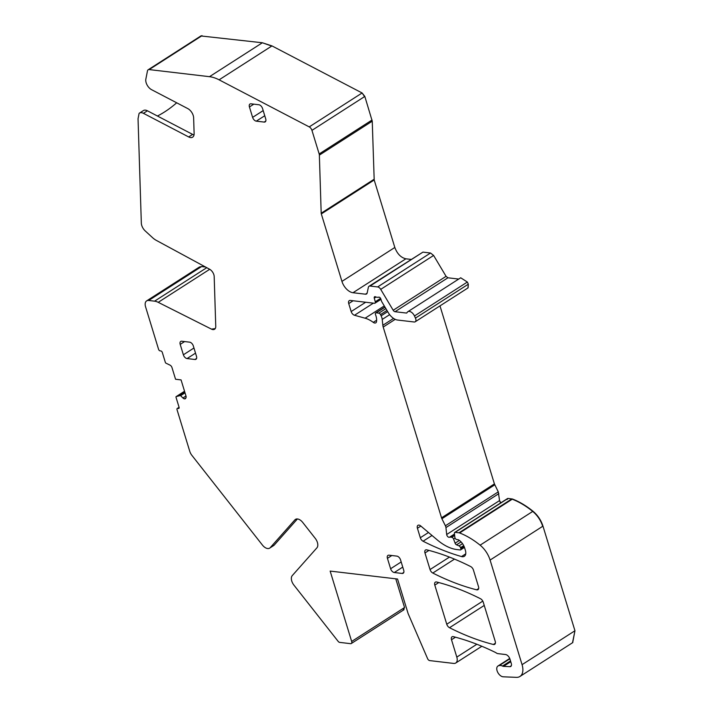 <?xml version="1.0" encoding="UTF-8"?>
<svg xmlns="http://www.w3.org/2000/svg" width="713" height="713" viewBox="0 0 713 713"><rect width="100%" height="100%" fill="white"/><g stroke="black" fill="none" stroke-linecap="round" stroke-linejoin="round"><path stroke-width="1.07" d="M185.799 398.112L184.614 398.87A2.709 1.586 -122.7 0 0 185.335 398.719A2.709 1.586 -122.7 0 0 185.701 398.309L185.995 397.711A2.709 1.586 -122.7 0 0 186.004 396.054L181.066 379.904L175.558 379.254L171.993 367.596A2.709 1.586 -122.7 0 0 170.024 365.136L165.933 363.158A0.775 0.455 -122.7 0 1 165.371 362.462L162.314 352.463A1.551 0.909 -122.7 0 0 160.844 350.948L160.051 350.858A1.551 0.909 -122.7 0 1 158.58 349.343L145.568 306.795A7.745 4.528 -122.7 0 1 146.637 300.895A7.745 4.528 -122.7 0 1 148.696 300.476L154.569 301.171A15.49 9.055 -122.7 0 1 158.215 302.33L211.467 329.121A6.194 3.618 -122.7 0 0 214.577 329.246A6.194 3.618 -122.7 0 0 215.754 326.394L214.185 276.582A6.194 3.618 -122.7 0 0 209.586 269.22L156.272 240.352A15.49 9.055 57.3 0 1 152.573 237.679L145.238 230.95A7.745 4.528 -122.7 0 1 141.326 223.089L138.046 118.714L139.097 113.385A7.745 4.528 -122.7 0 1 139.454 113.109A7.745 4.528 -122.7 0 1 143.438 113.322L188.669 136.941A7.745 4.528 -122.7 0 0 192.653 137.154A7.745 4.528 -122.7 0 0 194.123 133.589L193.633 117.841A7.745 4.528 -122.7 0 0 187.777 108.59L151.602 89.695A7.745 4.528 -122.7 0 1 145.853 79.098L147.466 70.899A3.868 2.264 -122.7 0 1 148.152 69.785A3.868 2.264 -122.7 0 1 149.177 69.58L209.488 76.683A38.716 22.638 -122.7 0 1 219.096 79.829L309.228 126.896A3.868 2.264 -122.7 0 1 311.946 130.363L319.166 153.955A3.868 2.264 -122.7 0 1 319.362 155.122L321.189 213.214A2.326 1.355 -122.7 0 0 321.313 213.918L341.946 281.394A11.613 6.791 -122.7 0 0 352.988 292.722L405.875 258.801C400.902 257.616 397.221 253.837 394.824 247.473L374.191 179.988L372.248 121.192L364.824 96.433L362.106 92.975L271.974 45.908L262.366 42.762L200.906 35.953M410.902 259.389L405.875 258.801M458.709 279.059L447.924 277.794L446.071 276.332L433.602 255.441L430.527 253.017L422.943 252.126L369.031 286.261A3.868 2.264 -122.7 0 0 368.354 287.339L367.186 292.909A3.868 2.264 -122.7 0 1 366.509 293.988A3.868 2.264 -122.7 0 1 365.475 294.193L352.988 292.722M467.942 287.936L468.334 284.184L467.354 282.045L460.705 277.785L407.827 311.715A5.811 3.396 -122.7 0 0 407.007 312.704A1.551 0.909 -122.7 0 1 406.784 312.971A1.551 0.909 -122.7 0 1 406.374 313.052L395.038 311.715L447.924 277.794M500.802 502.852L499.555 500.579L498.28 491.863L494.412 483.904L439.983 305.886M509.795 658.652L498.797 665.701A6.194 3.618 -122.7 0 0 497.932 666.031A6.194 3.618 -122.7 0 0 497.638 672.154A6.194 3.618 -122.7 0 0 503.218 676.806L516.426 677.35A15.49 9.055 -122.7 0 0 519.946 676.468A15.49 9.055 -122.7 0 0 522.068 664.668L490.089 560.062A19.358 11.319 -122.7 0 0 480.116 545.169A73.564 43.003 -122.7 0 0 459.618 532.959A3.868 2.264 -122.7 0 0 459.012 532.798L455.117 532.344L507.995 498.414L507.3 499.323L507.995 498.414L512.504 499.029C519.376 501.694 526.212 505.758 533.003 511.248C537.709 515.205 541.033 520.169 542.967 526.132L574.954 630.747L572.691 642.627M403.451 609.74L404.547 607.529L395.768 578.813M404.039 609.668L351.295 643.527A2.709 1.586 -122.7 0 0 351.669 641.459L330.155 571.086L397.551 579.027L408.13 613.626L427.613 658.696A2.326 1.355 -122.7 0 0 429.689 660.595L453.691 663.429A7.745 4.528 -122.7 0 0 455.75 663.01A7.745 4.528 -122.7 0 0 456.81 657.11L476.854 644.258M205.522 267.019L201.574 266.555L199.382 267.054M179.115 407.462L177.644 408.406A1.551 0.909 -122.7 0 0 177.234 408.487A1.551 0.909 -122.7 0 0 177.02 409.663L189.756 451.311A7.745 4.528 -122.7 0 0 191.922 455.393L262.429 545.071A7.745 4.528 -122.7 0 0 269.692 548.119A7.745 4.528 -122.7 0 0 270.254 547.629L294.897 519.866A7.745 4.528 -122.7 0 1 295.458 519.385A7.745 4.528 -122.7 0 1 302.722 522.433L315.235 538.351A7.745 4.528 -122.7 0 1 316.902 547.851L292.259 575.614A7.745 4.528 -122.7 0 0 293.925 585.123L338.131 641.344A2.326 1.355 -122.7 0 0 339.691 642.386L350.573 643.67A2.709 1.586 -122.7 0 0 351.295 643.527M510.508 660.906L502.469 666.058A3.868 2.264 -122.7 0 0 503.512 666.361L509.875 666.664A3.868 2.264 -122.7 0 0 510.766 666.45A3.868 2.264 -122.7 0 0 511.292 663.5L509.938 659.062A4.643 2.718 -122.7 0 0 505.517 654.525L497.817 653.616A3.868 2.264 -122.7 0 1 496.4 653.028A7.745 4.528 -122.7 0 0 495.339 652.395A281.876 164.783 -122.7 0 0 453.37 636.647A3.868 2.264 -122.7 0 0 452.033 636.798A3.868 2.264 -122.7 0 0 451.507 639.739L456.81 657.11M502.469 666.058A7.745 4.528 -122.7 0 0 499.234 665.603A7.745 4.528 -122.7 0 1 498.797 665.701M455.117 532.344A1.551 0.909 -122.7 0 0 454.707 532.424A1.551 0.909 -122.7 0 0 454.413 533.253L454.841 537.228A1.934 1.132 -122.7 0 0 456.766 539.554L458.085 539.714A1.934 1.132 -122.7 0 1 458.682 539.937A9.296 5.437 -122.7 0 1 464.635 547.914L465.393 550.4A7.745 4.528 -122.7 0 1 464.332 556.3A7.745 4.528 -122.7 0 1 461.516 556.559A271.038 158.446 -122.7 0 1 423.076 541.22A3.868 2.264 -122.7 0 1 420.314 537.736L417.426 528.271A3.868 2.264 -122.7 0 1 417.952 525.321A3.868 2.264 -122.7 0 1 420.75 525.971L437.443 540.062A42.593 24.902 -122.7 0 0 456.89 549.563L460.197 549.955A1.551 0.909 -122.7 0 0 460.616 549.866A1.551 0.909 -122.7 0 0 460.83 548.689L460.518 547.664A1.934 1.132 -122.7 0 0 459.029 545.882L456.534 544.812A1.934 1.132 -122.7 0 1 455.099 543.181L453.575 539.037A1.934 1.132 -122.7 0 0 451.784 537.299L450.349 537.13A3.868 2.264 -122.7 0 0 449.502 537.237A2.326 1.355 -122.7 0 1 447.773 536.639A2.326 1.355 -122.7 0 1 446.677 534.509L445.946 527.584A3.868 2.264 -122.7 0 0 445.393 525.784L441.9 518.743A3.868 2.264 -122.7 0 1 441.534 517.834L383.202 327.053A7.745 4.528 -122.7 0 1 382.836 325.28L382.221 319.424A7.745 4.528 -122.7 0 0 381.116 315.832L380.501 314.585A1.934 1.132 -122.7 0 0 378.844 313.15L376.214 312.838A1.934 1.132 -122.7 0 0 375.698 312.945A1.934 1.132 -122.7 0 0 375.51 314.629A12.388 7.246 -122.7 0 1 376.509 321.643A3.868 2.264 -122.7 0 1 375.813 322.82A3.868 2.264 -122.7 0 1 373.264 322.365A27.103 15.846 -122.7 0 0 365.118 318.203L354.495 315.262A3.868 2.264 -122.7 0 1 351.17 311.554L348.728 303.586A3.868 2.264 -122.7 0 1 349.263 300.636A3.868 2.264 -122.7 0 1 350.288 300.431L374.468 303.275A1.934 1.132 -122.7 0 0 374.985 303.177A1.934 1.132 -122.7 0 0 375.27 301.768L374.28 298.177A1.934 1.132 -122.7 0 1 374.566 296.768A1.934 1.132 -122.7 0 1 375.591 296.84A3.868 2.264 -122.7 0 0 376.598 297.178L377.703 297.312A3.868 2.264 -122.7 0 0 378.576 297.187A1.934 1.132 -122.7 0 1 380.849 299.014L381.491 301.1A1.934 1.132 -122.7 0 0 381.794 301.768L388.353 312.757A11.613 6.791 -122.7 0 0 397.587 320.039L414.173 321.991A3.868 2.264 -122.7 0 0 415.198 321.786A3.868 2.264 -122.7 0 0 415.456 318.105L414.476 315.975A5.811 3.396 -122.7 0 0 407.827 311.715M369.031 286.261A3.868 2.264 -122.7 0 1 370.065 286.047L377.64 286.938A3.868 2.264 -122.7 0 1 380.715 289.371L393.193 310.262A2.326 1.355 -122.7 0 0 395.038 311.715M184.614 398.87L184.435 398.843A2.709 1.586 -122.7 0 1 182.92 397.979L180.434 395.528L176.164 396.615A0.775 0.455 -122.7 0 0 176.004 397.23L179.061 407.23A1.551 0.909 -122.7 0 1 178.847 408.415A1.551 0.909 -122.7 0 1 178.437 408.496L177.644 408.406M193.954 348.006L183.384 354.789L180.202 344.388A3.868 2.264 -122.7 0 1 180.737 341.438A3.868 2.264 -122.7 0 1 181.77 341.233L189.631 342.16A3.868 2.264 -122.7 0 1 193.321 345.93L196.494 356.331A3.868 2.264 -122.7 0 1 195.968 359.281A3.868 2.264 -122.7 0 1 194.934 359.495L187.064 358.559L195.522 353.14M183.384 354.789A3.868 2.264 -122.7 0 0 187.064 358.559M470.651 566.55A271.038 158.446 -122.7 0 0 426.829 549.857A3.868 2.264 -122.7 0 0 425.501 550.017A3.868 2.264 -122.7 0 0 424.975 552.967L430.046 569.553A3.868 2.264 -122.7 0 0 432.8 573.038A271.038 158.446 -122.7 0 0 476.658 589.82A3.868 2.264 -122.7 0 0 477.986 589.669A3.868 2.264 -122.7 0 0 478.521 586.719L473.423 570.035A3.868 2.264 -122.7 0 0 470.651 566.55M449.52 627.716A271.038 158.446 -122.7 0 0 493.378 644.481A3.868 2.264 -122.7 0 0 494.697 644.329A3.868 2.264 -122.7 0 0 495.232 641.379L483.254 602.209A3.868 2.264 -122.7 0 0 480.491 598.733A271.038 158.446 -122.7 0 0 436.659 582.004A3.868 2.264 -122.7 0 0 435.331 582.164A3.868 2.264 -122.7 0 0 434.796 585.115L446.757 624.231A3.868 2.264 -122.7 0 0 449.52 627.716L484.243 605.435M403.808 572.387L402.159 573.448L394.298 572.521A3.868 2.264 -122.7 0 1 390.608 568.742L387.435 558.341L391.829 555.516M402.159 573.448A3.868 2.264 -122.7 0 0 403.193 573.234A3.868 2.264 -122.7 0 0 403.727 570.284L400.546 559.883A3.868 2.264 -122.7 0 0 396.865 556.113L388.995 555.186A3.868 2.264 -122.7 0 0 387.961 555.391A3.868 2.264 -122.7 0 0 387.435 558.341M256.297 121.157L264.166 122.083A3.868 2.264 -122.7 0 0 265.2 121.878A3.868 2.264 -122.7 0 0 265.726 118.928L262.553 108.528A3.868 2.264 -122.7 0 0 258.864 104.749L251.003 103.822A3.868 2.264 -122.7 0 0 249.969 104.027A3.868 2.264 -122.7 0 0 249.434 106.977L252.616 117.378A3.868 2.264 -122.7 0 0 256.297 121.157L264.755 115.729M215.246 328.577L211.467 329.121M176.69 102.797A92.922 52.7 -62.4 0 1 157.421 116.014M139.454 113.109L143.42 110.568A7.745 4.528 -122.7 0 1 147.404 110.782L192.635 134.401A7.745 4.528 -122.7 0 0 194.025 134.935M269.692 548.119L273.658 545.57A7.745 4.528 -122.7 0 0 274.22 545.089L297.41 518.957M158.215 302.33L209.711 269.291M154.569 301.171L206.761 267.687M148.696 300.476L201.574 266.555M201.316 266.724L199.515 266.965M176.111 396.642L184.533 391.241L176.164 396.615M184.774 392.025L179.462 395.43M179.097 408.077L178.437 408.496M403.193 609.909L404.547 607.529M404.28 607.699L351.669 641.459M455.473 637.199L451.507 639.739M572.512 642.743L574.954 630.747M542.967 526.132L490.089 560.062M574.687 630.916L522.068 664.668M542.7 526.301C540.766 520.338 537.442 515.374 532.736 511.417L533.003 511.248M480.116 545.169L532.736 511.417C525.944 505.927 519.109 501.863 512.237 499.198L512.504 499.029M459.618 532.959L512.237 499.198L511.889 498.877M511.631 499.047L459.012 532.798M507.736 498.583L507.032 499.492M420.857 526.06L417.426 528.271M428.486 532.495L420.314 537.736M463.708 545.623L460.518 547.664M464.145 546.559L460.83 548.689M461.079 541.898L456.534 544.812M462.514 543.645L459.029 545.882M455.081 538.065L453.575 539.037M459.404 540.418L455.099 543.181M454.546 534.438L450.349 537.13M454.653 535.454L451.784 537.299M500.544 503.021L499.555 500.579M498.824 493.654L445.946 527.584M499.287 500.749L446.677 534.509M498.556 493.824L498.28 491.863M494.777 484.813L441.9 518.743M498.013 492.032L445.393 525.784M494.51 484.983L494.412 483.904M395.216 319.344L383.202 327.053M494.154 484.074L441.534 517.834M389.637 314.656L382.221 319.424M393.549 318.408L382.836 325.28M386.963 310.44L380.501 314.585M387.676 311.626L381.116 315.832M385.029 307.187L376.214 312.838M385.885 308.631L378.844 313.15M373.38 303.15L354.495 315.262M384.271 305.922L365.118 318.203M353.131 300.761L348.728 303.586M365.689 302.241L351.17 311.554M376.045 297.045L374.28 298.177M380.564 298.373L375.27 301.768M468.085 287.856L468.334 284.184M467.354 282.045L414.476 315.975M468.067 284.353L415.456 318.105M406.374 313.052L407.043 312.624M393.193 310.262L446.071 276.332M380.715 289.371L433.602 255.441M377.64 286.938L430.527 253.017M370.065 286.047L422.943 252.126M365.475 294.193L367.124 293.141M341.946 281.394L394.824 247.473M321.313 213.918L374.191 179.988M373.933 180.157L374.075 179.284M372.248 121.192L319.362 155.122M373.808 179.453L321.189 213.214M371.981 121.362L372.043 120.025M364.824 96.433L311.946 130.363M371.776 120.194L319.166 153.955M364.566 96.603L362.106 92.975M219.096 79.829L271.974 45.908M361.839 93.145L309.228 126.896M271.715 46.078L262.366 42.762M149.177 69.58L202.064 35.65M262.108 42.932L209.488 76.683M201.797 35.819L201.03 35.855M428.95 550.409L424.975 552.967M449.466 557.094L430.046 569.553M438.78 582.557L434.796 585.115M482.799 601.112L446.757 624.231M509.848 658.794L499.234 665.603M511.337 665.728L509.875 666.664M510.749 661.709L503.512 666.361M465.741 553.849L461.516 556.559M432.016 535.481L423.076 541.22M454.502 534.028L449.502 537.237M376.633 320.199L373.264 322.365M192.635 134.401L188.669 136.941M147.404 110.782L143.438 113.322M185.897 397.907L184.435 398.843M185.995 396.009L182.92 397.979M185.023 392.845L180.647 395.653M184.961 392.631L180.434 395.528M184.783 392.061L179.533 395.43M274.22 545.089L270.254 547.629M296.136 519.073L294.897 519.866M196.583 358.434L194.934 359.495M180.202 344.388L184.605 341.563M478.681 588.528L476.658 589.82M454.502 559.117L432.8 573.038M495.392 643.188L493.378 644.481M390.608 568.742L401.178 561.96M394.298 572.521L402.747 567.093M252.616 117.378L263.186 110.595M249.434 106.977L253.837 104.151M264.166 122.083L265.815 121.023M519.946 676.468L572.824 642.547M454.707 532.424L507.585 498.503M455.75 663.01L481.845 646.272M509.724 658.464L497.932 666.031M464.466 547.397L460.616 549.866M384.931 307.027L375.698 312.945M380.956 299.344L374.985 303.177M467.817 288.025L415.198 321.786M200.763 36.024L148.152 69.785M146.637 300.895L199.248 267.134M179.079 407.301L177.234 408.487"/></g></svg>
